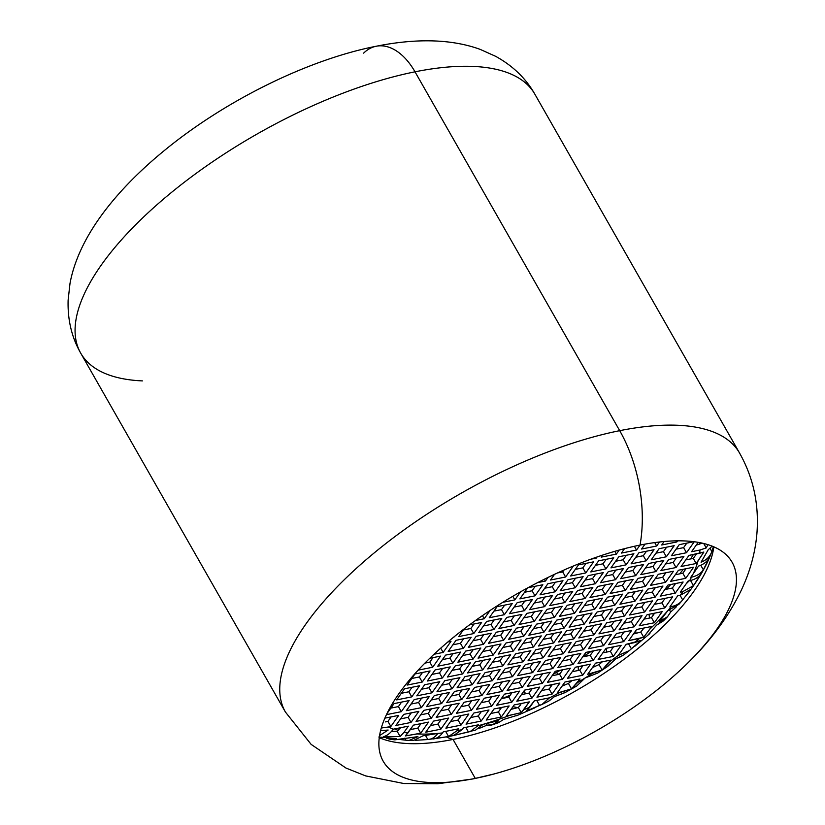 <?xml version="1.0" encoding="UTF-8"?>
<svg xmlns="http://www.w3.org/2000/svg" width="825" height="825" viewBox="0 0 825 825"><rect width="100%" height="100%" fill="white"/><g stroke="black" fill="none" stroke-linecap="round" stroke-linejoin="round"><path stroke-width="1.24" d="M494.051 773.974L472.962 778.934A111.571 66.052 -101.3 0 0 475.272 778.398A200.826 79.117 150.3 0 0 494.051 773.974A200.826 79.117 150.3 0 0 686.637 664.125A200.826 79.117 150.3 0 0 640.035 545.088A111.571 66.052 -101.3 0 0 619.699 430.671A261.401 102.97 -29.7 0 1 739.53 453.007A261.401 102.97 150.3 0 0 619.699 430.671A111.571 66.052 78.7 0 1 640.035 545.088A200.826 79.117 150.3 0 0 398.97 693.588A200.826 79.117 150.3 0 0 475.272 778.398A111.571 66.052 78.7 0 1 472.962 778.934L437.827 783.75L403.796 783.513L365.64 775.902L345.974 768.044L311.138 744.387L285.409 712.027L80.726 353.172A261.401 102.97 -29.7 0 1 165.743 197.196A261.401 102.97 -29.7 0 1 415.006 71.816L619.699 430.671A261.401 102.97 150.3 0 0 370.435 556.05A261.401 102.97 150.3 0 0 285.409 712.027A261.401 102.97 -29.7 0 1 370.435 556.05A261.401 102.97 -29.7 0 1 619.699 430.671L415.006 71.816A261.401 102.97 -29.7 0 1 534.837 94.153A261.401 102.97 150.3 0 0 415.006 71.816A261.401 102.97 150.3 0 0 165.743 197.196A261.401 102.97 150.3 0 0 80.726 353.172A261.401 102.97 150.3 0 0 142.416 380.903M453.049 739.437A200.826 79.117 150.3 0 0 710.057 561.773A200.826 79.117 150.3 0 0 713.831 546.841A200.826 79.117 -29.7 0 1 453.049 739.437A71.723 42.467 78.7 0 1 446.418 736.921A71.723 42.467 -101.3 0 0 453.049 739.437L475.272 778.398A200.826 79.117 150.3 0 0 666.786 682.079A200.826 79.117 150.3 0 0 732.105 562.238A200.826 79.117 150.3 0 0 640.035 545.088A200.826 79.117 150.3 0 0 448.532 641.407A200.826 79.117 150.3 0 0 383.213 761.248A200.826 79.117 150.3 0 0 475.272 778.398L453.049 739.437A200.826 79.117 -29.7 0 1 379.252 737.684A200.826 79.117 150.3 0 0 394.03 742.026A200.826 79.117 150.3 0 0 453.049 739.437M80.726 353.172C71.723 337.466 67.526 319.791 68.124 300.145L70.001 283.439C71.961 272.766 75.498 261.783 80.633 250.491C87.46 235.527 97.03 220.388 109.343 205.054C124.235 186.574 142.364 168.568 163.721 151.047C224.348 101.021 307.354 59.771 376.169 46.252A63.989 37.888 78.7 0 1 415.006 71.816A63.989 37.888 -101.3 0 0 376.169 46.252A63.989 37.888 -101.3 0 0 363.629 53.14M678.923 604.343L667.992 610.479A184.893 72.837 150.3 0 0 671.303 606.633C676.232 605.612 680.027 603.364 682.677 599.888L690.865 589.359L680.192 595.32A184.893 72.837 150.3 0 0 682.811 591.607L693.474 585.657L700.982 573.963C698.332 577.438 694.537 579.686 689.607 580.707A184.893 72.837 150.3 0 0 691.525 577.149C696.754 576.056 700.703 573.612 703.364 569.838L709.913 556.462C707.829 561.093 704.045 564.3 698.558 566.074L693.031 574.107A184.893 72.837 150.3 0 0 698.043 560.887L703.859 552.049L699.621 553.276A184.893 72.837 150.3 0 0 699.951 550.028L691.546 551.719L698.177 542.334L691.546 551.719L699.951 550.028A184.893 72.837 -29.7 0 1 699.621 553.276L688.937 555.421L681.089 566.528L696.197 563.496L698.043 560.887A184.893 72.837 -29.7 0 1 693.031 574.107L690.773 577.304L691.525 577.149A184.893 72.837 -29.7 0 1 689.607 580.707L688.163 581.006L680.316 592.113L682.811 591.607A184.893 72.837 -29.7 0 1 680.192 595.32L677.696 595.815L669.848 606.932L671.303 606.633A184.893 72.837 -29.7 0 1 667.992 610.479L664.981 613.821A184.893 72.837 -29.7 0 1 649.894 629.073L651.74 626.453L636.622 629.485L628.784 640.602L639.468 638.457A184.893 72.837 -29.7 0 1 634.569 642.613L626.165 644.304L618.317 655.421L609.376 661.949L610.665 660.124L595.557 663.156L587.709 674.273L592.567 673.293A184.893 72.837 -29.7 0 1 585.152 677.964L585.059 678.016A184.893 72.837 -29.7 0 1 577.531 682.564L580.058 678.985L564.939 682.017L557.092 693.124L559.577 692.629A184.893 72.837 -29.7 0 1 549.481 697.847A184.893 72.837 150.3 0 0 559.577 692.629L571.508 688.865L577.531 682.564A184.893 72.837 150.3 0 0 585.059 678.016L576.716 686.029M442.509 732.93L443.262 731.868L458.38 728.836L457.081 730.672L448.583 736.519L445.655 731.383L448.583 736.519L427.855 739.551L425.463 735.364L427.855 739.551L415.418 740.303L427.855 739.551C431.764 739.293 435.084 737.251 437.838 733.425A184.893 72.837 150.3 0 0 442.509 732.93C439.931 736.539 436.796 738.55 433.135 738.963L448.728 736.498L457.081 730.672A184.893 72.837 150.3 0 0 459.587 730.177A184.893 72.837 150.3 0 0 462.124 729.661L453.616 735.508L470.137 731.569L477.778 725.856A184.893 72.837 150.3 0 0 483.182 724.329L498.62 720.627C495.237 724.319 491.37 725.825 487.018 725.154L485.956 723.298L487.018 725.154L479.005 728.475L487.018 725.154L492.659 724.721L498.62 720.627L487.905 722.906A184.893 72.837 150.3 0 0 509.891 715.316L521.256 712.666L523.741 709.748A184.893 72.837 150.3 0 0 529.97 707.056L526.051 711.232L541.984 704.457L549.45 697.847L534.332 700.879L529.97 707.056A184.893 72.837 -29.7 0 1 523.741 709.748L529.289 701.889L514.181 704.921L506.333 716.028L509.891 715.316A184.893 72.837 -29.7 0 1 487.905 722.906L483.182 724.329A184.893 72.837 -29.7 0 1 477.778 725.856L478.531 724.793L463.413 727.825L462.124 729.661A184.893 72.837 -29.7 0 1 459.587 730.177A184.893 72.837 -29.7 0 1 457.081 730.672L458.38 728.836L443.262 731.868L442.509 732.93A184.893 72.837 -29.7 0 1 437.838 733.425L433.888 733.745A184.893 72.837 -29.7 0 1 417.141 733.93L420.688 733.219L428.536 722.102L413.428 725.144L407.88 733.002A184.893 72.837 -29.7 0 1 404.023 732.332L408.385 726.155L393.257 729.187L388.369 726.99L390.854 726.495L398.702 715.378L384.873 718.152L398.702 715.378L390.854 726.495L387.946 721.401L391.132 716.904L387.946 721.401L390.854 726.495L388.369 726.99L393.257 729.187C390.287 733.301 386.987 735.797 383.367 736.684L400.115 736.508L404.023 732.332A184.893 72.837 150.3 0 0 407.88 733.002L405.384 735.921L417.141 733.93A184.893 72.837 150.3 0 0 433.888 733.745L423.05 735.797L413.542 740.479M536.642 624.123L528.794 635.24L543.912 632.197L551.76 621.091L536.642 624.123L551.76 621.091L543.912 632.197L528.794 635.24L536.642 624.123M556.792 620.08L548.945 631.187L564.063 628.155L571.911 617.048L556.792 620.08L571.911 617.048L564.063 628.155L548.945 631.187L556.792 620.08M576.943 616.038L569.095 627.144L584.213 624.113L592.061 613.006L576.943 616.038L592.061 613.006L584.213 624.113L569.095 627.144L576.943 616.038M597.094 611.995L589.246 623.102L604.364 620.07L612.212 608.963L597.094 611.995L612.212 608.963L604.364 620.07L589.246 623.102L597.094 611.995M617.244 607.953L609.397 619.059L624.515 616.028L632.363 604.921L617.244 607.953L632.363 604.921L624.515 616.028L609.397 619.059L617.244 607.953M637.395 603.9L629.547 615.017L644.665 611.985L652.513 600.868L637.395 603.9L652.513 600.868L644.665 611.985L629.547 615.017L637.395 603.9M657.546 599.857L649.698 610.974L664.816 607.942L672.664 596.826L657.546 599.857L672.664 596.826L664.816 607.942L649.698 610.974L657.546 599.857M526.185 638.942L518.337 650.048L533.455 647.017L541.293 635.91L526.185 638.942L541.293 635.91L533.455 647.017L518.337 650.048L526.185 638.942M546.336 634.899L538.488 646.006L553.606 642.974L561.443 631.857L546.336 634.899L561.443 631.857L553.606 642.974L538.488 646.006L546.336 634.899M566.486 630.847L558.638 641.963L573.757 638.932L581.594 627.815L566.486 630.847L581.594 627.815L573.757 638.932L558.638 641.963L566.486 630.847M586.637 626.804L578.789 637.921L593.907 634.889L601.745 623.772L586.637 626.804L601.745 623.772L593.907 634.889L578.789 637.921L586.637 626.804M606.788 622.762L598.94 633.868L614.058 630.836L621.895 619.73L606.788 622.762L621.895 619.73L614.058 630.836L598.94 633.868L606.788 622.762M626.938 618.719L619.09 629.826L634.208 626.794L642.046 615.687L626.938 618.719L642.046 615.687L634.208 626.794L619.09 629.826L626.938 618.719M647.089 614.677L639.241 625.783L654.359 622.751L662.197 611.645L647.089 614.677L662.197 611.645L654.359 622.751L639.241 625.783L647.089 614.677M515.718 653.751L507.88 664.868L522.988 661.825L530.836 650.719L515.718 653.751L530.836 650.719L522.988 661.825L507.88 664.868L515.718 653.751M535.868 649.708L528.031 660.815L543.139 657.783L550.987 646.676L535.868 649.708L550.987 646.676L543.139 657.783L528.031 660.815L535.868 649.708M556.019 645.666L548.182 656.772L563.289 653.74L571.137 642.634L556.019 645.666L571.137 642.634L563.289 653.74L548.182 656.772L556.019 645.666M576.17 641.623L568.332 652.73L583.44 649.698L591.288 638.591L576.17 641.623L591.288 638.591L583.44 649.698L568.332 652.73L576.17 641.623M596.32 637.581L588.483 648.687L603.591 645.655L611.438 634.538L596.32 637.581L611.438 634.538L603.591 645.655L588.483 648.687L596.32 637.581M616.471 633.528L608.633 644.645L623.741 641.613L631.589 630.496L616.471 633.528L631.589 630.496L623.741 641.613L608.633 644.645L616.471 633.528M505.261 668.57L497.413 679.676L512.531 676.644L520.379 665.538L505.261 668.57L520.379 665.538L512.531 676.644L497.413 679.676L505.261 668.57M525.412 664.527L517.564 675.634L532.682 672.602L540.53 661.485L525.412 664.527L540.53 661.485L532.682 672.602L517.564 675.634L525.412 664.527M545.562 660.474L537.714 671.591L552.833 668.559L560.68 657.442L545.562 660.474L560.68 657.442L552.833 668.559L537.714 671.591L545.562 660.474M565.713 656.432L557.865 667.549L572.983 664.507L580.831 653.4L565.713 656.432L580.831 653.4L572.983 664.507L557.865 667.549L565.713 656.432M585.863 652.389L578.016 663.496L593.134 660.464L600.982 649.357L585.863 652.389L600.982 649.357L593.134 660.464L578.016 663.496L585.863 652.389M606.014 648.347L598.166 659.453L613.284 656.422L621.132 645.315L606.014 648.347L621.132 645.315L613.284 656.422L598.166 659.453L606.014 648.347M494.804 683.378L486.956 694.495L502.064 691.453L509.912 680.347L494.804 683.378L509.912 680.347L502.064 691.453L486.956 694.495L494.804 683.378M514.955 679.336L507.107 690.442L522.215 687.411L530.062 676.304L514.955 679.336L530.062 676.304L522.215 687.411L507.107 690.442L514.955 679.336M535.105 675.293L527.257 686.4L542.365 683.368L550.213 672.262L535.105 675.293L550.213 672.262L542.365 683.368L527.257 686.4L535.105 675.293M555.256 671.251L547.408 682.357L562.516 679.326L570.364 668.219L555.256 671.251L570.364 668.219L562.516 679.326L547.408 682.357L555.256 671.251M575.407 667.208L567.559 678.315L582.667 675.283L590.514 664.166L575.407 667.208L590.514 664.166L582.667 675.283L567.559 678.315L575.407 667.208M484.337 698.197L476.489 709.304L491.607 706.272L499.455 695.166L484.337 698.197L499.455 695.166L491.607 706.272L476.489 709.304L484.337 698.197M504.488 694.155L496.64 705.262L511.758 702.23L519.606 691.113L504.488 694.155L519.606 691.113L511.758 702.23L496.64 705.262L504.488 694.155M524.638 690.102L516.79 701.219L531.908 698.187L539.756 687.07L524.638 690.102L539.756 687.07L531.908 698.187L516.79 701.219L524.638 690.102M544.789 686.06L536.941 697.177L552.059 694.134L559.907 683.028L544.789 686.06L559.907 683.028L552.059 694.134L536.941 697.177L544.789 686.06M473.88 713.006L466.032 724.123L481.14 721.081L488.988 709.974L473.88 713.006L488.988 709.974L481.14 721.081L466.032 724.123L473.88 713.006M494.031 708.964L486.183 720.07L501.291 717.038L509.138 705.932L494.031 708.964L509.138 705.932L501.291 717.038L486.183 720.07L494.031 708.964M547.109 609.314L539.261 620.421L554.369 617.389L562.217 606.282L547.109 609.314L539.261 620.421L554.369 617.389L562.217 606.282L547.109 609.314M567.26 605.272L559.412 616.378L574.52 613.346L582.368 602.229L567.26 605.272L559.412 616.378L574.52 613.346L582.368 602.229L567.26 605.272M587.41 601.219L579.562 612.336L594.67 609.304L602.518 598.187L587.41 601.219L579.562 612.336L594.67 609.304L602.518 598.187L587.41 601.219M607.561 597.176L599.713 608.293L614.821 605.261L622.669 594.144L607.561 597.176L599.713 608.293L614.821 605.261L622.669 594.144L607.561 597.176M627.712 593.134L619.864 604.24L634.972 601.208L642.819 590.102L627.712 593.134L619.864 604.24L634.972 601.208L642.819 590.102L627.712 593.134M647.862 589.091L640.014 600.198L655.122 597.166L662.97 586.059L647.862 589.091L640.014 600.198L655.122 597.166L662.97 586.059L647.862 589.091M668.013 585.049L660.165 596.155L675.273 593.123L683.121 582.017L668.013 585.049L660.165 596.155L675.273 593.123L683.121 582.017L668.013 585.049M557.566 594.495L549.718 605.612L564.836 602.57L572.684 591.463L557.566 594.495L549.718 605.612L564.836 602.57L572.684 591.463L557.566 594.495M577.717 590.452L569.869 601.559L584.987 598.527L592.835 587.421L577.717 590.452L569.869 601.559L584.987 598.527L592.835 587.421L577.717 590.452M597.867 586.41L590.019 597.517L605.137 594.485L612.985 583.378L597.867 586.41L590.019 597.517L605.137 594.485L612.985 583.378L597.867 586.41M618.018 582.368L610.17 593.474L625.288 590.442L633.136 579.336L618.018 582.368L610.17 593.474L625.288 590.442L633.136 579.336L618.018 582.368M638.168 578.325L630.321 589.432L645.439 586.4L653.287 575.293L638.168 578.325L630.321 589.432L645.439 586.4L653.287 575.293L638.168 578.325M658.319 574.272L650.471 585.389L665.589 582.357L673.437 571.24L658.319 574.272L650.471 585.389L665.589 582.357L673.437 571.24L658.319 574.272M678.47 570.23L670.622 581.347L685.74 578.315L693.588 567.198L678.47 570.23L670.622 581.347L685.74 578.315L693.588 567.198L678.47 570.23M568.033 579.686L560.185 590.793L575.293 587.761L583.141 576.654L568.033 579.686L560.185 590.793L575.293 587.761L583.141 576.654L568.033 579.686M588.184 575.644L580.336 586.75L595.444 583.718L603.292 572.602L588.184 575.644L580.336 586.75L595.444 583.718L603.292 572.602L588.184 575.644M608.334 571.591L600.487 582.708L615.594 579.676L623.442 568.559L608.334 571.591L600.487 582.708L615.594 579.676L623.442 568.559L608.334 571.591M628.485 567.548L620.637 578.665L635.745 575.633L643.593 564.517L628.485 567.548L620.637 578.665L635.745 575.633L643.593 564.517L628.485 567.548M648.636 563.506L640.788 574.623L655.896 571.581L663.743 560.474L648.636 563.506L640.788 574.623L655.896 571.581L663.743 560.474L648.636 563.506M668.786 559.463L660.938 570.57L676.046 567.538L683.894 556.432L668.786 559.463L660.938 570.57L676.046 567.538L683.894 556.432L668.786 559.463M578.49 564.867L570.642 575.984L585.76 572.942L593.598 561.835L578.49 564.867L570.642 575.984L585.76 572.942L593.598 561.835L578.49 564.867M598.641 560.825L590.793 571.931L605.911 568.899L613.748 557.793L598.641 560.825L590.793 571.931L605.911 568.899L613.748 557.793L598.641 560.825M618.791 556.782L610.943 567.889L626.062 564.857L633.899 553.75L618.791 556.782L610.943 567.889L626.062 564.857L633.899 553.75L618.791 556.782M638.942 552.74L631.094 563.846L646.212 560.814L654.05 549.708L638.942 552.74L631.094 563.846L646.212 560.814L654.05 549.708L638.942 552.74M659.092 548.697L651.245 559.804L666.363 556.772L674.2 545.665L659.092 548.697L651.245 559.804L666.363 556.772L674.2 545.665L659.092 548.697M679.243 544.655L671.395 555.761L686.513 552.729L694.268 541.747L686.513 552.729L683.605 547.635L686.782 543.139L683.605 547.635L686.513 552.729L671.395 555.761L679.243 544.655L693.928 541.705L679.243 544.655M590.772 559.226L596.217 558.133L597.011 557.009L596.217 558.133L595.815 557.422L596.217 558.133L590.772 559.226M602.693 555.081L601.26 557.123L616.368 554.091L619.204 550.079L616.368 554.091L614.79 551.327L616.368 554.091L601.26 557.123L602.693 555.081M624.535 548.656L621.411 553.08L636.518 550.048L640.025 545.088L636.518 550.048L634.373 546.284L636.518 550.048L621.411 553.08L624.535 548.656M645.016 544.139L641.561 549.038L656.669 546.006L659.505 541.984L656.669 546.006L654.72 542.592L656.669 546.006L641.561 549.038L645.016 544.139M664.166 541.509L661.712 544.995L676.82 541.953L677.624 540.818L676.82 541.953L676.18 540.839L676.82 541.953L661.712 544.995L664.166 541.509M523.762 636.25L531.609 625.133L516.491 628.165L508.643 639.282L523.762 636.25L531.609 625.133L516.491 628.165L508.643 639.282L523.762 636.25L520.853 631.156L524.04 626.66L520.853 631.156L523.762 636.25M503.611 640.293L511.459 629.176L496.341 632.208L488.493 643.325L503.611 640.293L511.459 629.176L496.341 632.208L488.493 643.325L503.611 640.293L500.703 635.198L503.889 630.702L500.703 635.198L503.611 640.293M483.46 644.335L491.308 633.229L476.19 636.261L468.342 647.367L483.46 644.335L491.308 633.229L476.19 636.261L468.342 647.367L483.46 644.335L480.552 639.241L483.739 634.745L480.552 639.241L483.46 644.335M463.31 648.378L471.157 637.271L456.039 640.303L448.192 651.41L463.31 648.378L471.157 637.271L456.039 640.303L448.192 651.41L463.31 648.378L460.402 643.283L463.588 638.787L460.402 643.283L463.31 648.378M443.159 652.42L451.007 641.314L447.903 641.933L451.007 641.314L443.159 652.42L440.725 648.151L443.159 652.42L434.032 654.256L443.159 652.42M513.305 651.059L521.142 639.952L506.034 642.984L498.187 654.091L513.305 651.059L521.142 639.952L506.034 642.984L498.187 654.091L513.305 651.059L510.397 645.965L513.573 641.468L510.397 645.965L513.305 651.059M493.154 655.102L500.992 643.995L485.884 647.027L478.036 658.133L493.154 655.102L500.992 643.995L485.884 647.027L478.036 658.133L493.154 655.102L490.246 650.018L493.422 645.511L490.246 650.018L493.154 655.102M473.003 659.144L480.841 648.038L465.733 651.069L457.885 662.176L473.003 659.144L480.841 648.038L465.733 651.069L457.885 662.176L473.003 659.144L470.095 654.06L473.272 649.553L470.095 654.06L473.003 659.144M452.853 663.197L460.69 652.08L445.582 655.112L437.735 666.229L452.853 663.197L460.69 652.08L445.582 655.112L437.735 666.229L452.853 663.197L449.945 658.102L453.121 653.596L449.945 658.102L452.853 663.197M432.702 667.239L440.54 656.123L429.794 658.288L440.54 656.123L432.702 667.239L429.794 662.145L432.97 657.649L429.794 662.145L432.702 667.239L418.151 670.158L432.702 667.239M502.838 665.878L510.685 654.761L495.567 657.793L487.73 668.91L502.838 665.878L510.685 654.761L495.567 657.793L487.73 668.91L502.838 665.878L499.94 660.784L503.116 656.288L499.94 660.784L502.838 665.878M482.687 669.921L490.535 658.804L475.417 661.836L467.579 672.952L482.687 669.921L490.535 658.804L475.417 661.836L467.579 672.952L482.687 669.921L479.789 664.826L482.965 660.33L479.789 664.826L482.687 669.921M462.536 673.963L470.384 662.846L455.266 665.888L447.428 676.995L462.536 673.963L470.384 662.846L455.266 665.888L447.428 676.995L462.536 673.963L459.638 668.869L462.815 664.373L459.638 668.869L462.536 673.963M442.386 678.006L450.233 666.899L435.115 669.931L427.278 681.038L442.386 678.006L450.233 666.899L435.115 669.931L427.278 681.038L442.386 678.006L439.488 672.911L442.664 668.415L439.488 672.911L442.386 678.006M422.235 682.048L430.083 670.942L414.965 673.973L407.127 685.08L422.235 682.048L430.083 670.942L414.965 673.973L407.127 685.08L422.235 682.048L419.337 676.964L422.513 672.458L419.337 676.964L422.235 682.048M492.381 680.687L500.228 669.58L485.11 672.612L477.262 683.719L492.381 680.687L500.228 669.58L485.11 672.612L477.262 683.719L492.381 680.687L489.472 675.592L492.649 671.096L489.472 675.592L492.381 680.687M472.23 684.729L480.078 673.623L464.96 676.655L457.112 687.761L472.23 684.729L480.078 673.623L464.96 676.655L457.112 687.761L472.23 684.729L469.322 679.645L472.498 675.139L469.322 679.645L472.23 684.729M452.079 688.772L459.917 677.665L444.809 680.697L436.961 691.804L452.079 688.772L459.917 677.665L444.809 680.697L436.961 691.804L452.079 688.772L449.171 683.688L452.347 679.181L449.171 683.688L452.079 688.772M431.929 692.825L439.766 681.708L424.658 684.74L416.811 695.857L431.929 692.825L439.766 681.708L424.658 684.74L416.811 695.857L431.929 692.825L429.021 687.73L432.197 683.224L429.021 687.73L431.929 692.825M411.778 696.867L419.616 685.75L404.508 688.782L396.66 699.899L411.778 696.867L419.616 685.75L404.508 688.782L396.66 699.899L411.778 696.867L408.87 691.773L412.046 687.277L408.87 691.773L411.778 696.867M481.913 695.506L489.761 684.389L474.653 687.421L466.806 698.538L481.913 695.506L489.761 684.389L474.653 687.421L466.806 698.538L481.913 695.506L479.016 690.412L482.192 685.915L479.016 690.412L481.913 695.506M461.763 699.548L469.611 688.432L454.503 691.463L446.655 702.58L461.763 699.548L469.611 688.432L454.503 691.463L446.655 702.58L461.763 699.548L458.865 694.454L462.041 689.958L458.865 694.454L461.763 699.548M441.612 703.591L449.46 692.474L434.352 695.516L426.504 706.623L441.612 703.591L449.46 692.474L434.352 695.516L426.504 706.623L441.612 703.591L438.714 698.497L441.891 694L438.714 698.497L441.612 703.591M421.462 707.633L429.309 696.527L414.202 699.559L406.354 710.665L421.462 707.633L429.309 696.527L414.202 699.559L406.354 710.665L421.462 707.633L418.564 702.539L421.74 698.043L418.564 702.539L421.462 707.633M401.311 711.676L409.159 700.569L394.051 703.601L386.904 713.708L394.051 703.601L409.159 700.569L401.311 711.676L398.413 706.592L401.589 702.085L398.413 706.592L401.311 711.676L386.451 714.656L401.311 711.676M471.457 710.315L479.304 699.208L464.186 702.24L456.338 713.347L471.457 710.315L479.304 699.208L464.186 702.24L456.338 713.347L471.457 710.315L468.548 705.22L471.735 700.724L468.548 705.22L471.457 710.315M451.306 714.357L459.154 703.251L444.036 706.283L436.188 717.389L451.306 714.357L459.154 703.251L444.036 706.283L436.188 717.389L451.306 714.357L448.398 709.273L451.584 704.767L448.398 709.273L451.306 714.357M431.155 718.4L439.003 707.293L423.885 710.325L416.037 721.432L431.155 718.4L439.003 707.293L423.885 710.325L416.037 721.432L431.155 718.4L428.247 713.316L431.434 708.809L428.247 713.316L431.155 718.4M411.005 722.442L418.853 711.336L403.734 714.368L395.887 725.484L411.005 722.442L418.853 711.336L403.734 714.368L395.887 725.484L411.005 722.442L408.097 717.358L411.283 712.852L408.097 717.358L411.005 722.442M460.989 725.134L468.837 714.017L453.729 717.049L445.882 728.166L460.989 725.134L468.837 714.017L453.729 717.049L445.882 728.166L460.989 725.134L458.092 720.039L461.268 715.543L458.092 720.039L460.989 725.134M440.839 729.176L448.687 718.059L433.579 721.091L425.731 732.208L440.839 729.176L448.687 718.059L433.579 721.091L425.731 732.208L440.839 729.176L437.941 724.082L441.117 719.586L437.941 724.082L440.839 729.176M534.218 621.431L542.066 610.325L526.958 613.357L519.111 624.463L534.218 621.431L531.321 616.347L534.497 611.841L531.321 616.347L534.218 621.431L519.111 624.463L526.958 613.357L542.066 610.325L534.218 621.431M514.068 625.474L521.916 614.367L506.808 617.399L498.96 628.506L514.068 625.474L511.17 620.39L514.346 615.883L511.17 620.39L514.068 625.474L498.96 628.506L506.808 617.399L521.916 614.367L514.068 625.474M493.917 629.516L501.765 618.41L486.657 621.442L478.809 632.548L493.917 629.516L491.019 624.432L494.196 619.926L491.019 624.432L493.917 629.516L478.809 632.548L486.657 621.442L501.765 618.41L493.917 629.516M473.767 633.569L481.614 622.452L469.466 624.896L481.614 622.452L473.767 633.569L470.869 628.475L474.045 623.968L470.869 628.475L473.767 633.569L458.659 636.601L473.767 633.569M464.042 628.98L458.659 636.601L464.042 628.98M453.616 637.612L454.307 636.642L453.616 637.612M544.686 606.623L552.533 595.506L537.415 598.538L529.567 609.654L544.686 606.623L541.778 601.528L544.954 597.032L541.778 601.528L544.686 606.623L529.567 609.654L537.415 598.538L552.533 595.506L544.686 606.623M524.535 610.665L532.383 599.548L517.265 602.58L509.417 613.697L524.535 610.665L521.627 605.571L524.803 601.074L521.627 605.571L524.535 610.665L509.417 613.697L517.265 602.58L532.383 599.548L524.535 610.665M504.384 614.708L512.232 603.601L497.114 606.633L489.266 617.739L504.384 614.708L501.476 609.613L504.653 605.117L501.476 609.613L504.384 614.708L489.266 617.739L497.114 606.633L512.232 603.601L504.384 614.708M484.234 618.75L490.081 610.469L484.234 618.75L482.45 615.625L484.234 618.75L475.499 620.503L484.234 618.75M555.143 591.803L562.99 580.697L547.882 583.729L540.035 594.835L555.143 591.803L552.245 586.719L555.421 582.213L552.245 586.719L555.143 591.803L540.035 594.835L547.882 583.729L562.99 580.697L555.143 591.803M534.992 595.846L542.84 584.739L527.99 587.72L542.84 584.739L534.992 595.846L532.094 590.762L535.27 586.255L532.094 590.762L534.992 595.846L519.884 598.878L534.992 595.846M527.618 587.916L519.884 598.878L527.618 587.916M514.841 599.888L520.523 591.855L514.841 599.888L512.789 596.3L514.841 599.888L502.848 602.302L514.841 599.888M565.61 576.995L573.354 566.022L565.61 576.995L562.702 571.9L564.042 570.003L562.702 571.9L565.61 576.995L550.492 580.027L565.61 576.995M554.513 574.334L550.492 580.027L554.513 574.334M545.459 581.037L547.996 577.438L545.459 581.037L544.407 579.202L545.459 581.037L537.694 582.594L545.459 581.037M557.917 674.499A216.769 85.398 150.3 0 0 560.423 673.087A216.769 85.398 -29.7 0 1 557.917 674.499M589.504 655.524A216.769 85.398 150.3 0 0 590.648 654.772A216.769 85.398 -29.7 0 1 589.504 655.524M381.294 728.021L388.369 726.99L381.294 728.021M459.587 730.177A31.876 18.872 78.7 0 1 451.347 735.982A31.876 18.872 -101.3 0 0 459.587 730.177M386.275 738.127L389.988 739.262L396.557 738.561L378.83 737.003M379.562 735.601L388.152 730.042L380.583 730.682L388.152 730.042M399.413 739.458L408.88 740.53L417.914 736.643L394.68 739.829M636.127 633.456L635.621 630.919L636.127 633.456M448.728 736.498L453.894 735.457M483.182 724.329L475.664 730.042L453.616 735.508M597.795 673.035L585.152 677.964A184.893 72.837 150.3 0 0 592.567 673.293L602.116 670.003L609.376 661.949L618.317 655.421L629.393 650.564L640.85 640.52L634.569 642.613A184.893 72.837 150.3 0 0 639.468 638.457L643.706 637.23L649.894 629.073A184.893 72.837 150.3 0 0 664.981 613.821L659.33 621.627L667.477 616.77L670.684 612.006L676.49 606.695L670.684 612.006L669.591 610.098L670.684 612.006M678.738 604.56L682.677 599.888C680.027 603.364 676.232 605.612 671.303 606.633L669.848 606.932L677.696 595.815L680.192 595.32L690.865 589.359L682.677 599.888L680.089 595.341L682.677 599.888M699.951 550.028L706.231 547.934L707.943 544.665L706.231 547.934L703.694 543.479L706.231 547.934L699.951 550.028M663.403 620.885L656.618 625.164L648.027 634.982L656.618 625.164L665.208 618.74M623.772 654.854L615.615 658.969L607.778 666.352M565.837 692.185L554.4 696.682L548.532 701.25M503.559 719.452L517.935 715.12L503.559 719.452L498.486 722.69M708.18 549.801L701.075 562.207C706.54 560.051 710.119 556.493 711.831 551.523L713.398 546.655L711.831 551.523L710.026 548.367L711.831 551.523C710.119 556.493 706.54 560.051 701.075 562.207L708.18 549.801L712.15 546.14M696.228 545.108L702.292 543.149L696.228 545.108M685.75 559.917L693.299 558.412L696.444 553.915L693.299 558.412L696.197 563.496L703.859 552.049L688.937 555.421L681.089 566.528L696.197 563.496L693.299 558.412L685.75 559.917M633.445 633.992L640.747 632.053L644.036 628L640.747 632.053L643.706 637.23L628.784 640.602L636.622 629.485L651.74 626.453L643.706 637.23L640.747 632.053L633.445 633.992M520.833 704.653L518.306 707.489L521.256 712.666L506.333 716.028L514.181 704.921L529.289 701.889L521.256 712.666L518.306 707.489L520.833 704.653M414.233 728.836L417.79 728.124L420.967 723.628L417.79 728.124L420.688 733.219L428.536 722.102L413.428 725.144L405.384 735.921L420.688 733.219L417.79 728.124L410.283 729.589L414.233 728.836M385.471 721.896L387.946 721.401L385.471 721.896M533.466 628.629L541.004 627.113L544.191 622.607L541.004 627.113L543.912 632.197L541.004 627.113L533.466 628.629M553.616 624.577L561.155 623.071L564.341 618.564L561.155 623.071L564.063 628.155L561.155 623.071L553.616 624.577M573.767 620.534L581.305 619.028L584.492 614.522L581.305 619.028L584.213 624.113L581.305 619.028L573.767 620.534M593.917 616.492L601.456 614.976L604.643 610.479L601.456 614.976L604.364 620.07L601.456 614.976L593.917 616.492M614.068 612.449L621.607 610.933L624.793 606.437L621.607 610.933L624.515 616.028L621.607 610.933L614.068 612.449M634.219 608.407L641.757 606.891L644.944 602.394L641.757 606.891L644.665 611.985L641.757 606.891L634.219 608.407M654.369 604.364L661.908 602.848L665.094 598.352L661.908 602.848L664.816 607.942L661.908 602.848L654.369 604.364M523.009 643.438L530.547 641.922L533.723 637.426L530.547 641.922L533.455 647.017L530.547 641.922L523.009 643.438M543.159 639.396L550.698 637.88L553.874 633.383L550.698 637.88L553.606 642.974L550.698 637.88L543.159 639.396M563.31 635.353L570.848 633.837L574.025 629.341L570.848 633.837L573.757 638.932L570.848 633.837L563.31 635.353M583.461 631.311L590.999 629.795L594.175 625.288L590.999 629.795L593.907 634.889L590.999 629.795L583.461 631.311M603.611 627.268L611.15 625.752L614.326 621.246L611.15 625.752L614.058 630.836L611.15 625.752L603.611 627.268M623.762 623.215L631.3 621.71L634.477 617.203L631.3 621.71L634.208 626.794L631.3 621.71L623.762 623.215M643.913 619.173L651.451 617.657L654.627 613.161L651.451 617.657L654.359 622.751L651.451 617.657L643.913 619.173M512.542 658.257L520.09 656.741L523.267 652.235L520.09 656.741L522.988 661.825L520.09 656.741L512.542 658.257M532.692 654.204L540.241 652.699L543.417 648.192L540.241 652.699L543.139 657.783L540.241 652.699L532.692 654.204M552.843 650.162L560.392 648.656L563.568 644.15L560.392 648.656L563.289 653.74L560.392 648.656L552.843 650.162M572.993 646.119L580.542 644.603L583.718 640.107L580.542 644.603L583.44 649.698L580.542 644.603L572.993 646.119M593.144 642.077L600.693 640.561L603.869 636.065L600.693 640.561L603.591 645.655L600.693 640.561L593.144 642.077M613.295 638.034L620.843 636.518L624.02 632.022L620.843 636.518L623.741 641.613L620.843 636.518L613.295 638.034M502.085 673.066L509.623 671.55L512.799 667.054L509.623 671.55L512.531 676.644L509.623 671.55L502.085 673.066M522.235 669.023L529.774 667.507L532.95 663.011L529.774 667.507L532.682 672.602L529.774 667.507L522.235 669.023M542.386 664.981L549.924 663.465L553.101 658.969L549.924 663.465L552.833 668.559L549.924 663.465L542.386 664.981M562.537 660.938L570.075 659.423L573.251 654.916L570.075 659.423L572.983 664.507L570.075 659.423L562.537 660.938M582.687 656.896L590.226 655.38L593.402 650.873L590.226 655.38L593.134 660.464L590.226 655.38L582.687 656.896M602.838 652.843L610.376 651.337L613.553 646.831L610.376 651.337L613.284 656.422L610.376 651.337L602.838 652.843M491.618 687.885L499.166 686.369L502.343 681.863L499.166 686.369L502.064 691.453L499.166 686.369L491.618 687.885M511.768 683.832L519.317 682.327L522.493 677.82L519.317 682.327L522.215 687.411L519.317 682.327L511.768 683.832M531.919 679.79L539.467 678.284L542.644 673.778L539.467 678.284L542.365 683.368L539.467 678.284L531.919 679.79M552.069 675.747L559.618 674.231L562.794 669.735L559.618 674.231L562.516 679.326L559.618 674.231L552.069 675.747M572.22 671.705L579.769 670.189L582.945 665.692L579.769 670.189L582.667 675.283L579.769 670.189L572.22 671.705M481.161 702.694L488.699 701.178L491.886 696.682L488.699 701.178L491.607 706.272L488.699 701.178L481.161 702.694M501.311 698.651L508.85 697.135L512.036 692.639L508.85 697.135L511.758 702.23L508.85 697.135L501.311 698.651M521.462 694.609L529 693.093L532.187 688.597L529 693.093L531.908 698.187L529 693.093L521.462 694.609M541.613 690.566L549.151 689.05L552.337 684.544L549.151 689.05L552.059 694.134L549.151 689.05L541.613 690.566M470.704 717.513L478.242 715.997L481.418 711.49L478.242 715.997L481.14 721.081L478.242 715.997L470.704 717.513M490.854 713.46L498.393 711.954L501.569 707.448L498.393 711.954L501.291 717.038L498.393 711.954L490.854 713.46M543.923 613.81L551.471 612.294L554.648 607.798L551.471 612.294L554.369 617.389L551.471 612.294L543.923 613.81M564.073 609.768L571.622 608.252L574.798 603.756L571.622 608.252L574.52 613.346L571.622 608.252L564.073 609.768M584.224 605.725L591.773 604.209L594.949 599.713L591.773 604.209L594.67 609.304L591.773 604.209L584.224 605.725M604.374 601.683L611.923 600.167L615.099 595.66L611.923 600.167L614.821 605.261L611.923 600.167L604.374 601.683M624.525 597.64L632.074 596.124L635.25 591.618L632.074 596.124L634.972 601.208L632.074 596.124L624.525 597.64M644.676 593.587L652.224 592.082L655.401 587.575L652.224 592.082L655.122 597.166L652.224 592.082L644.676 593.587M664.837 589.545L672.375 588.039L675.551 583.533L672.375 588.039L675.273 593.123L672.375 588.039L664.837 589.545M554.39 599.002L561.928 597.486L565.104 592.979L561.928 597.486L564.836 602.57L561.928 597.486L554.39 599.002M574.54 594.959L582.079 593.443L585.255 588.937L582.079 593.443L584.987 598.527L582.079 593.443L574.54 594.959M594.691 590.906L602.229 589.401L605.406 584.894L602.229 589.401L605.137 594.485L602.229 589.401L594.691 590.906M614.842 586.864L622.38 585.348L625.556 580.852L622.38 585.348L625.288 590.442L622.38 585.348L614.842 586.864M634.992 582.821L642.531 581.305L645.707 576.809L642.531 581.305L645.439 586.4L642.531 581.305L634.992 582.821M655.143 578.779L662.681 577.263L665.857 572.767L662.681 577.263L665.589 582.357L662.681 577.263L655.143 578.779M675.293 574.736L682.832 573.22L686.008 568.724L682.832 573.22L685.74 578.315L682.832 573.22L675.293 574.736M564.847 584.183L572.395 582.667L575.572 578.17L572.395 582.667L575.293 587.761L572.395 582.667L564.847 584.183M584.997 580.14L592.546 578.624L595.722 574.128L592.546 578.624L595.444 583.718L592.546 578.624L584.997 580.14M605.148 576.097L612.697 574.582L615.873 570.085L612.697 574.582L615.594 579.676L612.697 574.582L605.148 576.097M625.298 572.055L632.847 570.539L636.023 566.043L632.847 570.539L635.745 575.633L632.847 570.539L625.298 572.055M645.449 568.012L652.998 566.497L656.174 561.99L652.998 566.497L655.896 571.581L652.998 566.497L645.449 568.012M665.6 563.96L673.148 562.454L676.325 557.947L673.148 562.454L676.046 567.538L673.148 562.454L665.6 563.96M575.314 569.374L582.852 567.858L586.028 563.351L582.852 567.858L585.76 572.942L582.852 567.858L575.314 569.374M595.464 565.331L603.003 563.815L606.179 559.309L603.003 563.815L605.911 568.899L603.003 563.815L595.464 565.331M615.615 561.278L623.153 559.773L626.33 555.266L623.153 559.773L626.062 564.857L623.153 559.773L615.615 561.278M635.766 557.236L643.304 555.72L646.48 551.224L643.304 555.72L646.212 560.814L643.304 555.72L635.766 557.236M655.916 553.193L663.455 551.678L666.631 547.181L663.455 551.678L666.363 556.772L663.455 551.678L655.916 553.193M676.067 549.151L683.605 547.635L676.067 549.151M513.315 632.672L520.853 631.156L513.315 632.672M493.164 636.714L500.703 635.198L493.164 636.714M473.014 640.757L480.552 639.241L473.014 640.757M452.863 644.799L460.402 643.283L452.863 644.799M502.858 647.481L510.397 645.965L502.858 647.481M482.707 651.523L490.246 650.018L482.707 651.523M462.557 655.576L470.095 654.06L462.557 655.576M442.406 659.618L449.945 658.102L442.406 659.618M424.885 663.135L429.794 662.145L424.885 663.135M492.391 662.3L499.94 660.784L492.391 662.3M472.24 666.342L479.789 664.826L472.24 666.342M452.09 670.385L459.638 668.869L452.09 670.385M431.939 674.427L439.488 672.911L431.939 674.427M411.788 678.47L419.337 676.964L411.788 678.47M481.934 677.108L489.472 675.592L481.934 677.108M461.783 681.151L469.322 679.645L461.783 681.151M441.633 685.204L449.171 683.688L441.633 685.204M421.482 689.246L429.021 687.73L421.482 689.246M401.332 693.289L408.87 691.773L401.332 693.289M471.467 691.928L479.016 690.412L471.467 691.928M451.316 695.97L458.865 694.454L451.316 695.97M431.166 700.012L438.714 698.497L431.166 700.012M411.015 704.055L418.564 702.539L411.015 704.055M390.864 708.097L398.413 706.592L390.864 708.097M461.01 706.736L468.548 705.22L461.01 706.736M440.859 710.779L448.398 709.273L440.859 710.779M420.709 714.832L428.247 713.316L420.709 714.832M400.558 718.874L408.097 717.358L400.558 718.874M450.553 721.555L458.092 720.039L450.553 721.555M430.403 725.598L437.941 724.082L430.403 725.598M523.772 617.853L531.321 616.347L523.772 617.853M503.621 621.895L511.17 620.39L503.621 621.895M483.471 625.948L491.019 624.432L483.471 625.948M463.32 629.991L470.869 628.475L463.32 629.991M534.239 603.044L541.778 601.528L534.239 603.044M514.088 607.087L521.627 605.571L514.088 607.087M493.938 611.129L501.476 609.613L493.938 611.129M544.696 588.225L552.245 586.719L544.696 588.225M524.545 592.268L532.094 590.762L524.545 592.268M557.525 572.942L562.702 571.9L557.525 572.942M429.804 711.109L428.794 709.345L429.804 711.109M502.538 698.404A210.396 82.882 150.3 0 0 504.013 697.795A210.396 82.882 150.3 0 0 510.242 695.166A210.396 82.882 150.3 0 1 504.013 697.795A210.396 82.882 -29.7 0 1 502.538 698.404M553.121 674.262A210.396 82.882 150.3 0 0 556.555 672.375A210.396 82.882 150.3 0 0 560.412 670.209A210.396 82.882 150.3 0 1 556.555 672.375A210.396 82.882 -29.7 0 1 553.121 674.262M582.697 656.875A210.396 82.882 150.3 0 0 586.523 654.431A210.396 82.882 150.3 0 0 591.339 651.296A210.396 82.882 150.3 0 1 586.523 654.431A210.396 82.882 -29.7 0 1 582.697 656.875M666.394 589.236A210.396 82.882 150.3 0 0 670.715 584.502A210.396 82.882 -29.7 0 1 666.394 589.236M679.728 573.849A210.396 82.882 150.3 0 0 683.286 569.271A210.396 82.882 -29.7 0 1 679.728 573.849M690.577 558.948A210.396 82.882 150.3 0 0 693.392 554.524A210.396 82.882 -29.7 0 1 690.577 558.948M699.023 544.448A210.396 82.882 150.3 0 0 699.909 542.654A210.396 82.882 -29.7 0 1 699.023 544.448M625.185 645.697L626.608 644.212M677.17 596.568L677.748 595.805L677.17 596.568M686.111 583.904L689.184 580.8L686.111 583.904M654.998 603.467L655.658 604.106L654.998 603.467M649.574 618.038L648.997 614.295L649.574 618.038M644.418 618.451L644.562 619.049L644.418 618.451M623.04 632.218L623.339 632.981L623.04 632.218M623.236 633.126L622.504 632.321L623.236 633.126M606.592 652.09L606.241 648.306L606.592 652.09M587.462 655.937L586.523 654.431L587.462 655.937M592.608 667.332L593.948 667.033L592.608 667.332M592.484 667.507L599.022 664.589L602.343 661.794L599.022 664.589L602.116 670.003L587.709 674.273L595.557 663.156L610.665 660.124L602.116 670.003L599.022 664.589L592.484 667.507M391.514 731.404L397.093 731.218L401.125 727.238L397.093 731.218L400.115 736.508L404.023 732.332L408.385 726.155L393.257 729.187C390.287 733.301 386.987 735.797 383.367 736.684L400.115 736.508L397.093 731.218L391.514 731.404M511.046 709.366L518.306 707.489L511.046 709.366M562.011 686.163L568.415 683.44L572.024 680.594L568.415 683.44L571.508 688.865L557.092 693.124L564.939 682.017L580.058 678.985L571.508 688.865L568.415 683.44L562.011 686.163M578.335 670.477L578.232 666.631L578.335 670.477M557.968 674.572L556.555 672.375L557.968 674.572M562.702 685.183L564.548 684.956L562.702 685.183M542.231 690.442L542.489 689.318L542.231 690.442M531.352 688.762L531.548 689.494L531.352 688.762M531.424 689.669L530.815 688.865L531.424 689.669M523.844 691.237L525.762 693.743L523.844 691.237M517.708 707.664L512.944 706.674L517.708 707.664M394.68 728.908L398.207 730.414L394.68 728.908M659.33 621.627L667.992 610.479M652.658 613.553L653.41 614.883L652.658 613.553M618.317 655.421L626.165 644.304L640.85 640.52L631.373 648.77L628.547 643.82L631.373 648.77M606.21 667.342L615.615 658.969L621.844 656.184M611.583 647.233L612.336 648.553L611.583 647.233M580.975 666.084L581.728 667.415L580.975 666.084M541.984 704.457L539.54 705.344L536.714 700.394L539.54 705.344L526.051 711.232L534.332 700.879L549.45 697.847M548.862 701.085L554.4 696.682L565.022 692.629M550.357 684.946L551.121 686.266L550.357 684.946M462.124 729.661L463.413 727.825L478.531 724.793L477.778 725.856M465.805 727.341L468.394 731.888L465.805 727.341M499.599 707.85L500.352 709.17L499.599 707.85M700.982 573.963C698.332 577.438 694.537 579.686 689.607 580.707L688.163 581.006L680.316 592.113L682.811 591.607L693.474 585.657L690.535 580.511L693.474 585.657M698.558 566.074L690.773 577.304L691.525 577.149C696.754 576.056 700.703 573.612 703.364 569.838L709.913 556.462C707.829 561.093 704.045 564.3 698.558 566.074M700.755 565.269L703.364 569.838L700.755 565.269M427.855 739.551L430.887 738.963M437.838 733.425L423.05 735.797M404.632 738.21L405.704 740.097L404.632 738.21M417.914 736.643L394.845 739.85M376.169 46.252C402.033 41.064 425.483 39.59 446.5 41.807C458.834 43.137 470.095 45.674 480.274 49.418L495.608 56.306C512.82 65.794 525.896 78.406 534.837 94.153L739.53 453.007C753.452 477.706 759.237 504.694 756.876 533.971C755.164 553.152 749.925 572.003 741.17 590.504C728.351 616.914 710.17 641.458 686.637 664.125M413.717 740.479L408.942 740.53M390.308 739.313L394.907 739.85M492.721 724.701L498.558 722.659M534.487 707.984L516.625 715.739M542.107 704.406L548.769 701.137M576.819 685.967L565.63 692.299M597.692 673.107L607.932 666.249M629.269 650.657L623.525 655.05M634.652 646.408L649.935 633.497M667.435 616.822L663.331 620.957M685.369 596.599C698.033 580.553 706.798 565.661 711.686 551.925"/></g></svg>
